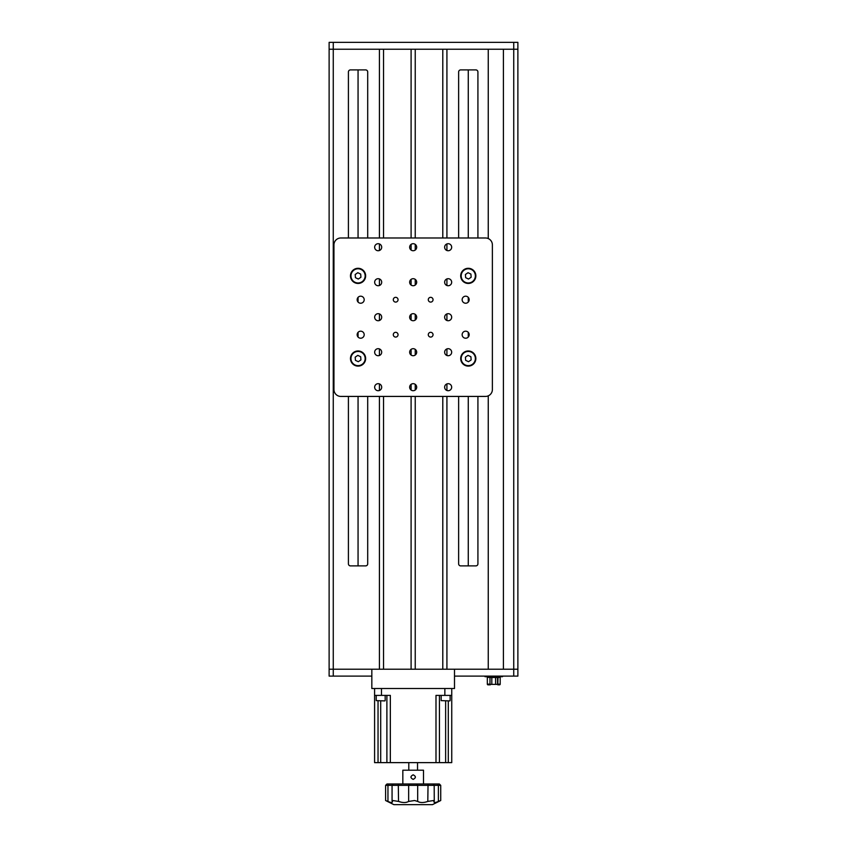 <?xml version="1.0" encoding="UTF-8"?>
<svg xmlns="http://www.w3.org/2000/svg" width="847" height="847" viewBox="0 0 847 847"><rect width="100%" height="100%" fill="white"/><g stroke="black" fill="none" stroke-linecap="round" stroke-linejoin="round"><path stroke-width="1.27" d="M468.275 565.891L468.275 396.428M468.275 351.441L468.275 350.965A7.581 7.581 0 0 0 460.694 358.535A7.581 7.581 0 0 0 468.275 366.116L468.275 365.639M468.275 337.053L468.275 332.352M468.275 302.061L468.275 297.361M468.275 268.785L468.275 268.298A7.581 7.581 0 0 0 460.694 275.878A7.581 7.581 0 0 0 468.275 283.449L468.275 282.972M468.275 237.986L468.275 69.909M358.059 565.891L358.059 396.428M358.059 351.441L358.059 350.965A7.581 7.581 0 0 0 350.478 358.535A7.581 7.581 0 0 0 358.059 366.116L358.059 365.639M358.059 337.053L358.059 332.352M358.059 302.061L358.059 297.361M358.059 268.785L358.059 268.298A7.581 7.581 0 0 0 350.478 275.878A7.581 7.581 0 0 0 358.059 283.449L358.059 282.972M358.059 237.986L358.059 69.909M513.737 676.107L513.737 49.242L503.404 49.242L503.404 669.215L517.877 669.215L454.5 669.215L454.5 676.107L517.877 676.107L517.877 49.242L329.123 49.242L329.123 42.35L517.877 42.35L517.877 49.242L513.737 49.242L513.737 42.35M446.92 396.428L446.92 669.215L488.253 669.215L488.253 395.856M488.253 238.568L488.253 49.242L446.92 49.242L446.92 237.986M379.414 396.428L379.414 669.215L329.123 669.215L329.123 49.242L333.263 49.242L333.263 42.35M367.704 396.428L367.704 563.827A2.065 2.065 0 0 1 365.639 565.891L350.478 565.891A2.065 2.065 0 0 1 348.413 563.827L348.413 396.428M367.704 237.986L367.704 71.974A2.065 2.065 0 0 0 365.639 69.909L350.478 69.909A2.065 2.065 0 0 0 348.413 71.974L348.413 237.986M379.414 237.986L379.414 49.242L333.263 49.242L333.263 669.215L329.123 669.215L329.123 676.107L333.263 676.107L333.263 669.215L371.833 669.215L371.833 688.505L454.5 688.505L454.5 669.215L371.833 669.215L371.833 676.107L333.263 676.107M379.414 390.488L379.414 383.903M379.414 355.496L379.414 348.911M379.414 320.494L379.414 313.919M379.414 285.503L379.414 278.917M379.414 250.511L379.414 243.925M411.102 396.428L411.102 669.215L383.543 669.215L383.543 396.428M383.543 237.986L383.543 49.242L411.102 49.242L411.102 237.986M411.102 390.043L411.102 384.347M411.102 355.052L411.102 349.356M411.102 320.05L411.102 314.364M411.102 285.058L411.102 279.372M411.102 250.066L411.102 244.37M442.79 396.428L442.79 669.215L415.231 669.215L415.231 396.428M415.231 390.043L415.231 384.347M415.231 355.052L415.231 349.356M415.231 320.05L415.231 314.364M415.231 285.058L415.231 279.372M415.231 250.066L415.231 244.37M415.231 237.986L415.231 49.242L442.79 49.242L442.79 237.986M446.92 390.488L446.92 383.903M446.92 355.496L446.92 348.911M446.92 320.494L446.92 313.919M446.92 285.503L446.92 278.917M446.92 250.511L446.92 243.925M458.629 237.986L458.629 71.974A2.065 2.065 0 0 1 460.694 69.909L475.855 69.909A2.065 2.065 0 0 1 477.92 71.974L477.92 237.986M458.629 396.428L458.629 563.827A2.065 2.065 0 0 0 460.694 565.891L475.855 565.891A2.065 2.065 0 0 0 477.92 563.827L477.92 396.428M360.674 331.188A3.515 3.515 0 0 0 357.159 334.703A3.515 3.515 0 0 0 360.674 338.218A3.515 3.515 0 0 0 364.189 334.703A3.515 3.515 0 0 0 360.674 331.188M378.175 383.68A3.515 3.515 0 0 0 374.66 387.195A3.515 3.515 0 0 0 378.175 390.711A3.515 3.515 0 0 0 381.69 387.195A3.515 3.515 0 0 0 378.175 383.68M448.158 383.68A3.515 3.515 0 0 0 444.643 387.195A3.515 3.515 0 0 0 448.158 390.711A3.515 3.515 0 0 0 451.673 387.195A3.515 3.515 0 0 0 448.158 383.68M378.175 313.686A3.515 3.515 0 0 0 374.66 317.212A3.515 3.515 0 0 0 378.175 320.727A3.515 3.515 0 0 0 381.69 317.212A3.515 3.515 0 0 0 378.175 313.686M378.175 278.695A3.515 3.515 0 0 0 374.66 282.21A3.515 3.515 0 0 0 378.175 285.735A3.515 3.515 0 0 0 381.69 282.21A3.515 3.515 0 0 0 378.175 278.695M378.175 243.703A3.515 3.515 0 0 0 374.66 247.218A3.515 3.515 0 0 0 378.175 250.733A3.515 3.515 0 0 0 381.69 247.218A3.515 3.515 0 0 0 378.175 243.703M413.167 348.689A3.515 3.515 0 0 0 409.652 352.204A3.515 3.515 0 0 0 413.167 355.719A3.515 3.515 0 0 0 416.682 352.204A3.515 3.515 0 0 0 413.167 348.689M413.167 313.686A3.515 3.515 0 0 0 409.652 317.212A3.515 3.515 0 0 0 413.167 320.727A3.515 3.515 0 0 0 416.682 317.212A3.515 3.515 0 0 0 413.167 313.686M395.665 297.329A2.382 2.382 0 0 0 393.294 299.711A2.382 2.382 0 0 0 395.665 302.093A2.382 2.382 0 0 0 398.048 299.711A2.382 2.382 0 0 0 395.665 297.329M395.665 332.32A2.382 2.382 0 0 0 393.294 334.703A2.382 2.382 0 0 0 395.665 337.085A2.382 2.382 0 0 0 398.048 334.703A2.382 2.382 0 0 0 395.665 332.32M430.668 332.32A2.382 2.382 0 0 0 428.286 334.703A2.382 2.382 0 0 0 430.668 337.085A2.382 2.382 0 0 0 433.039 334.703A2.382 2.382 0 0 0 430.668 332.32M430.668 297.329A2.382 2.382 0 0 0 428.286 299.711A2.382 2.382 0 0 0 430.668 302.093A2.382 2.382 0 0 0 433.039 299.711A2.382 2.382 0 0 0 430.668 297.329M448.158 243.703A3.515 3.515 0 0 0 444.643 247.218A3.515 3.515 0 0 0 448.158 250.733A3.515 3.515 0 0 0 451.673 247.218A3.515 3.515 0 0 0 448.158 243.703M413.167 278.695A3.515 3.515 0 0 0 409.652 282.21A3.515 3.515 0 0 0 413.167 285.735A3.515 3.515 0 0 0 416.682 282.21A3.515 3.515 0 0 0 413.167 278.695M413.167 243.703A3.515 3.515 0 0 0 409.652 247.218A3.515 3.515 0 0 0 413.167 250.733A3.515 3.515 0 0 0 416.682 247.218A3.515 3.515 0 0 0 413.167 243.703M448.158 278.695A3.515 3.515 0 0 0 444.643 282.21A3.515 3.515 0 0 0 448.158 285.735A3.515 3.515 0 0 0 451.673 282.21A3.515 3.515 0 0 0 448.158 278.695M448.158 313.686A3.515 3.515 0 0 0 444.643 317.212A3.515 3.515 0 0 0 448.158 320.727A3.515 3.515 0 0 0 451.673 317.212A3.515 3.515 0 0 0 448.158 313.686M448.158 348.689A3.515 3.515 0 0 0 444.643 352.204A3.515 3.515 0 0 0 448.158 355.719A3.515 3.515 0 0 0 451.673 352.204A3.515 3.515 0 0 0 448.158 348.689M378.175 348.689A3.515 3.515 0 0 0 374.66 352.204A3.515 3.515 0 0 0 378.175 355.719A3.515 3.515 0 0 0 381.69 352.204A3.515 3.515 0 0 0 378.175 348.689M413.167 383.68A3.515 3.515 0 0 0 409.652 387.195A3.515 3.515 0 0 0 413.167 390.711A3.515 3.515 0 0 0 416.682 387.195A3.515 3.515 0 0 0 413.167 383.68M465.659 296.196A3.515 3.515 0 0 0 462.144 299.711A3.515 3.515 0 0 0 465.659 303.226A3.515 3.515 0 0 0 469.174 299.711A3.515 3.515 0 0 0 465.659 296.196M465.659 331.188A3.515 3.515 0 0 0 462.144 334.703A3.515 3.515 0 0 0 465.659 338.218A3.515 3.515 0 0 0 469.174 334.703A3.515 3.515 0 0 0 465.659 331.188M360.674 296.196A3.515 3.515 0 0 0 357.159 299.711A3.515 3.515 0 0 0 360.674 303.226A3.515 3.515 0 0 0 364.189 299.711A3.515 3.515 0 0 0 360.674 296.196M468.275 283.449A7.581 7.581 0 0 0 475.855 275.878A7.581 7.581 0 0 0 468.275 268.298M468.275 366.116A7.581 7.581 0 0 0 475.855 358.535A7.581 7.581 0 0 0 468.275 350.965M358.059 366.116A7.581 7.581 0 0 0 365.639 358.535A7.581 7.581 0 0 0 358.059 350.965M358.059 283.449A7.581 7.581 0 0 0 365.639 275.878A7.581 7.581 0 0 0 358.059 268.298M492.382 389.535L492.382 244.878A6.892 6.892 0 0 0 485.5 237.986L340.833 237.986A6.892 6.892 0 0 0 333.951 244.878L333.951 389.535A6.892 6.892 0 0 0 340.833 396.428L485.5 396.428A6.892 6.892 0 0 0 492.382 389.535M364.951 361.701L364.951 360.24L364.951 361.701M364.951 356.841L364.951 355.38L364.951 356.841M364.951 279.034L364.951 277.572L364.951 279.034M364.951 274.174L364.951 272.723L364.951 274.174M461.393 361.701L461.393 360.24L461.393 361.701M461.393 356.841L461.393 355.38L461.393 356.841M461.393 279.034L461.393 277.572L461.393 279.034M461.393 274.174L461.393 272.723L461.393 274.174M451.747 688.505L451.747 762.628L435.993 762.628L435.993 695.398L444.855 695.398L444.855 688.505M448.296 762.628L448.296 700.903M381.478 688.505L381.478 695.398L374.586 695.398L374.586 688.505M439.445 695.398L439.445 762.628M381.478 695.398L390.34 695.398L390.34 762.628L435.993 762.628M390.34 762.628L386.888 762.628L386.888 695.398M378.037 700.903L378.037 762.628L386.888 762.628M378.037 762.628L374.586 762.628L374.586 695.398M451.747 695.398L444.855 695.398M408.794 762.628L408.794 770.209M417.539 762.628L417.539 770.209M385.607 785.36L386.994 783.983L439.339 783.983L440.726 785.36L440.726 800.521L432.457 804.65L393.876 804.65L385.607 800.521L385.607 785.36L387.958 785.36L387.958 801.431L385.607 800.521M440.525 800.521L438.375 801.431C435.602 802.681 434.151 802.861 434.024 801.993L433.537 800.521L427.799 801.431C423.627 802.892 420.25 802.892 417.677 801.431L414.607 800.521L408.656 801.431C406.094 802.892 402.717 802.892 398.535 801.431L392.796 800.521L392.309 801.993M434.183 801.431L433.537 800.521M392.15 801.431C392.701 802.892 391.303 802.892 387.958 801.431M440.726 785.36L392.066 785.36L392.066 801.114M393.442 783.983L392.066 785.36L387.958 785.36L388.752 783.983M402.833 783.983L402.833 770.209L423.5 770.209L423.5 783.983M413.167 774.825C416.099 776.339 416.099 777.853 413.167 779.367C410.234 777.853 410.234 776.339 413.167 774.825M434.183 785.36L434.267 801.093M435.199 802.511L436.597 802.141M398.291 783.983L398.535 801.431L401.351 802.236M402.801 802.469L404.199 802.543M405.544 802.469L406.708 802.247M490.265 684.831L488.02 684.831A0.688 0.688 0 0 1 487.332 684.143L487.332 677.388A0.688 0.688 0 0 0 486.644 676.7A0.688 0.688 0 0 1 487.332 677.388A0.688 0.688 0 0 0 486.644 676.7M487.078 676.107L487.078 676.7L485.013 676.7L485.013 676.107M487.078 676.7L500.45 676.7L500.45 676.107M502.515 676.107L502.515 676.7L500.45 676.7M497.538 684.143L500.196 684.143L500.196 677.388A0.688 0.688 0 0 1 500.884 676.7A0.688 0.688 0 0 0 500.196 677.388L495.484 677.388M499.508 684.831A0.688 0.688 0 0 0 500.196 684.143A0.688 0.688 0 0 1 499.508 684.831L497.803 684.831L498.036 676.7M488.02 684.831A0.688 0.688 0 0 1 487.332 684.143L489.99 684.143M495.484 676.7L495.484 677.484M492.043 676.7L492.043 677.484M491.811 684.376L497.538 684.376L497.538 677.484L489.99 677.484L489.99 684.376L491.811 684.376L491.811 677.484M495.58 684.376L495.58 677.484M355.433 360.335L355.189 357.159L357.815 355.369L360.684 356.746L360.928 359.922L358.302 361.711L355.433 360.335M365.152 358.535A7.094 7.094 0 0 1 358.059 365.639A7.094 7.094 0 0 1 350.965 358.535A7.094 7.094 0 0 1 358.059 351.441A7.094 7.094 0 0 1 365.152 358.535M355.433 277.668L355.189 274.502L357.815 272.702L360.684 274.079L360.928 277.255L358.302 279.044L355.433 277.668M365.152 275.878A7.094 7.094 0 0 1 358.059 282.972A7.094 7.094 0 0 1 350.965 275.878A7.094 7.094 0 0 1 358.059 268.785A7.094 7.094 0 0 1 365.152 275.878M465.649 360.335L465.405 357.159L468.042 355.369L470.9 356.746L471.144 359.922L468.518 361.711L465.649 360.335M475.368 358.535A7.094 7.094 0 0 1 468.275 365.639A7.094 7.094 0 0 1 461.181 358.535A7.094 7.094 0 0 1 468.275 351.441A7.094 7.094 0 0 1 475.368 358.535M465.649 277.668L465.405 274.502L468.042 272.702L470.9 274.079L471.144 277.255L468.518 279.044L465.649 277.668M475.368 275.878A7.094 7.094 0 0 1 468.275 282.972A7.094 7.094 0 0 1 461.181 275.878A7.094 7.094 0 0 1 468.275 268.785A7.094 7.094 0 0 1 475.368 275.878M384.898 700.903L376.216 700.628L384.898 700.903M449.842 700.903L441.16 700.628L449.842 700.903M445.638 762.628L445.638 700.903M380.695 762.628L380.695 700.903M437.581 783.983L438.375 785.36L438.375 801.431M428.042 783.983L427.799 801.431M416.555 783.983L417.677 785.36L417.677 801.431M409.779 783.983L408.656 785.36L408.656 801.431M490.688 676.7L490.561 677.388L487.332 677.388M492.043 677.388L490.561 677.484M432.891 783.983L434.267 785.36M385.173 695.398L385.173 700.628M376.216 695.398L376.216 700.628M450.117 695.398L450.117 700.628M441.16 695.398L441.16 700.628"/></g></svg>
